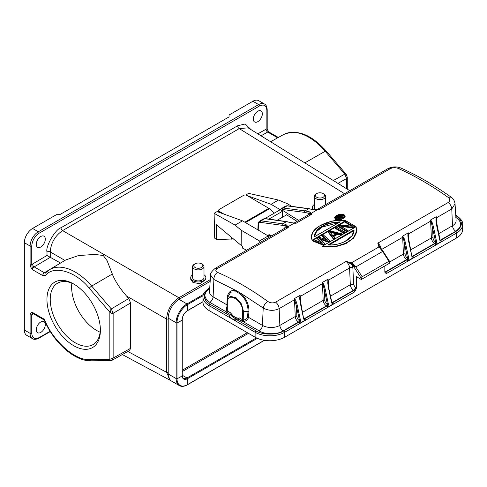 <?xml version="1.0" encoding="UTF-8"?>
<svg xmlns="http://www.w3.org/2000/svg" width="487" height="487" viewBox="0 0 487 487"><rect width="100%" height="100%" fill="white"/><g stroke="black" fill="none" stroke-linecap="round" stroke-linejoin="round"><path stroke-width="0.73" d="M200.918 377.005A5.698 3.287 0 0 0 202.33 376.408A5.698 3.287 0 0 0 203.359 375.593M200.23 377.401A4.535 2.618 0 0 0 201.508 376.883L202.33 376.408M323.995 194.027L323.173 193.552L323.995 194.027A5.698 3.287 180 0 1 325.663 196.352A5.698 3.287 180 0 1 322.144 199.39A5.698 3.287 180 0 1 315.941 198.678A5.698 3.287 180 0 1 314.267 196.352A5.698 3.287 180 0 1 315.941 194.027L316.763 193.552A4.535 2.618 180 0 1 323.173 193.552L323.173 193.552A4.535 2.618 180 0 1 323.173 197.253A4.535 2.618 180 0 1 316.763 197.253A4.535 2.618 180 0 1 316.763 193.552M73.677 345.685A37.785 21.818 60 0 1 46.959 299.408A37.785 21.818 60 0 1 73.677 283.982L73.677 283.982A37.785 21.818 60 0 1 100.389 330.259A37.785 21.818 60 0 1 73.677 345.685M74.511 284.481A35.46 20.472 -120 0 0 57.588 283.172A35.46 20.472 -120 0 0 52.152 311.589A35.46 20.472 -120 0 0 75.321 342.836A35.46 20.472 -120 0 0 93.047 344.589A35.46 20.472 -120 0 0 100.377 329.285M71.857 283.209A35.46 20.472 -120 0 0 96.694 330.496A35.46 20.472 -120 0 0 100.152 332.213M257.818 111.219A6.392 3.689 -60 0 1 261.014 110.902A6.392 3.689 -60 0 1 261.994 116.028A6.392 3.689 -60 0 1 257.818 121.665A6.392 3.689 -60 0 1 254.622 121.981A6.392 3.689 -60 0 1 253.642 116.856A6.392 3.689 -60 0 1 257.818 111.219M40.792 236.518A6.392 3.689 -60 0 1 43.988 236.201A6.392 3.689 -60 0 1 44.968 241.327A6.392 3.689 -60 0 1 40.792 246.964A6.392 3.689 -60 0 1 37.596 247.28A6.392 3.689 -60 0 1 36.616 242.155A6.392 3.689 -60 0 1 40.792 236.518M40.792 321.95A6.392 3.689 -60 0 1 43.988 321.633A6.392 3.689 -60 0 1 44.968 326.759A6.392 3.689 -60 0 1 40.792 332.396A6.392 3.689 -60 0 1 37.596 332.712A6.392 3.689 -60 0 1 36.616 327.587A6.392 3.689 -60 0 1 40.792 321.95M202.33 264.271L201.508 263.796A4.535 2.618 180 0 1 201.508 267.497A4.535 2.618 180 0 1 195.092 267.497A4.535 2.618 180 0 1 195.092 263.796A4.535 2.618 180 0 1 201.508 263.796L202.33 264.271A5.698 3.287 180 0 1 203.998 266.596A5.698 3.287 180 0 1 200.48 269.634A5.698 3.287 180 0 1 194.27 268.921A5.698 3.287 180 0 1 192.602 266.596A5.698 3.287 180 0 1 194.27 264.271L195.092 263.796M203.998 266.596L203.998 277.608A5.698 3.287 180 0 1 200.48 280.646A5.698 3.287 180 0 1 194.27 279.934A5.698 3.287 180 0 1 192.602 277.608L192.602 266.596M203.998 274.741A7.555 4.365 180 0 1 205.855 277.608A7.555 4.365 180 0 1 201.192 281.638A7.555 4.365 180 0 1 192.955 280.689A7.555 4.365 180 0 1 190.746 277.608A7.555 4.365 180 0 1 192.602 274.741M190.746 277.608L190.746 279.307L192.955 282.466L199.92 283.732L205.855 279.459L205.855 277.608M231.057 313.677L231.307 314.115A10.233 5.905 -120 0 0 234.807 317.189A10.233 5.905 -120 0 0 238.313 318.169L239.361 317.92A10.233 5.905 60 0 1 234.971 317.092A10.233 5.905 60 0 1 230.588 312.849L231.057 313.677A1.163 0.67 -60 0 1 230.333 314.596L229.097 315.308L209.903 304.205C202.361 298.817 202.361 293.43 209.903 288.054M337.059 233.346L332.846 235.781L329.401 231.349L337.059 233.346M280.749 209.422L264.898 218.572M308.259 214.889L308.959 213.349L304.594 212.387A1.163 0.864 -82.6 0 1 305.124 210.871L308.715 208.795L287.05 205.867A5.814 3.354 -120 0 0 285.613 206.117L281.845 208.29L283.294 208.034L305.124 210.871L309.592 211.863L311.363 213.257L311.771 214.213L309.403 214.225L294.124 223.046M263.4 218.937L265.281 218.602A1.163 0.871 98 0 0 264.825 218.7L263.4 218.937L259.632 221.116A5.814 3.354 60 0 1 261.069 220.867L282.734 223.795L286.332 221.719L264.825 218.7L261.069 220.867A1.163 0.864 -82.3 0 0 260.545 222.401A4.651 2.685 -120 0 0 258.433 224.568A1.163 0.7 -177.9 0 1 258.092 224.05L257.879 229.876M268.903 219.113L282.497 211.267L281.011 210.335L280.944 209.313M282.497 211.267L282.509 217.19M297.07 221.348L286.624 214.816L287.446 213.403L282.515 210.323M294.221 223.052L296.133 223.247L294.136 223.21L288.109 226.686L288.255 227.551L287.634 226.851L285.205 225.919L285.808 224.404L288.109 226.686A1.163 1.011 -12.5 0 0 287.634 226.851M217.397 268.465L215.059 268.459L285.924 227.551A5.814 3.354 -120 0 1 288.255 227.551L217.397 268.465C215.284 269.908 215.321 271.204 217.5 272.367C234.381 279.648 251.152 289.351 267.82 301.471C270.431 303.084 273.03 303.31 275.612 302.141L346.062 261.464L351.638 262.706L355.82 266.937L382.618 251.462L378.923 246.952L377.796 243.147L448.247 202.47C450.353 200.93 450.323 199.232 448.143 197.369C431.263 185.364 414.492 175.667 397.818 168.258C395.207 167.351 392.613 167.528 390.026 168.794L319.168 209.708L311.79 209.404L309.166 208.698A1.163 0.864 -82.3 0 0 308.715 208.795A46.502 26.846 -120 0 1 311.79 209.404M356.021 226.698L356.959 230.82L353.726 238.088L345.776 243.737L334.806 246.952L322.333 246.617L322.333 246.197L356.027 226.741L322.686 246.002C340.967 249.447 360.757 238.021 355.948 226.796L356.959 230.394L353.245 238.167L346.16 243.123L336.188 246.312L322.333 246.197M337.461 220.386L335.811 219.911L334.727 217.987L335.811 219.497L341.046 219.661L345.125 216.277L344.066 214.767M345.125 216.277L345.125 216.691L340.261 220.264M351.681 226.108A293.192 169.275 -120 0 0 345.216 222.364L345.216 221.944L352.691 226.297M353.361 227.873L353.361 227.453L355.279 226.345L355.279 226.765L353.361 227.873L341.393 226.54M339.889 225.018L353.239 226.315A293.886 169.677 -120 0 0 345.478 221.786L346.488 221.201A293.886 169.677 60 0 1 355.023 226.199L353.361 227.453L339.816 225.706A293.886 169.677 60 0 1 347.779 230.375L346.756 231.27L348.035 230.528L348.035 230.948L346.756 231.69A293.192 169.275 -120 0 0 337.972 226.54L337.972 226.126L346.756 231.27L346.756 231.69M343.773 233.407A293.192 169.275 -120 0 0 334.989 228.263L335.251 227.691L343.779 232.993L343.773 233.407L345.052 232.67L345.052 232.25L338.441 228.342M333.552 239.312L328.171 232.202L328.39 231.654L333.552 238.892L334.831 238.155L334.831 238.575L333.552 239.312L333.613 238.557L328.39 231.654L329.876 230.795M340.797 235.13L340.797 234.71L342.075 233.973L342.075 234.393L340.797 235.13L337.698 234.271L333.68 236.591M323.325 245.217L312.837 241.053L312.837 240.639L323.325 244.797L325.03 243.81L325.03 244.231L323.325 245.217L323.307 244.504L313.123 240.468L314.115 239.896M321.292 242.654L317.098 238.593L317.098 238.173L322.717 243.287L317.329 238.04L318.827 237.175L327.867 240.316L322.023 235.331L323.033 234.746L329.906 240.694L328.415 241.558L319.064 238.167L324.799 243.646L323.307 244.504M326.278 239.701L321.785 235.891L321.785 235.471L327.234 240.115M328.439 242.264L328.439 241.844L330.143 240.858L330.143 241.278L328.439 242.264L320.428 239.336M312.24 239.89C307.407 229.803 327.203 218.377 345.502 220.684L312.161 240.243L345.855 220.788L345.855 221.201L312.161 240.657L311.223 236.834L312.161 240.657M286.624 214.816L277.164 220.27M267.82 301.471C265.397 303.084 263.863 305.27 263.211 308.015C268.635 310.876 273.944 311.083 279.136 308.63L294.507 299.755A5.814 3.354 -120 0 0 294.361 298.628L295.061 299.389C295.725 299.998 296.504 302.183 297.399 305.933L300.516 320.556L299.639 323.362L305.392 320.038L303.833 319.277L303.638 318.748L300.522 304.132L300.114 295.305A5.814 3.354 60 0 1 300.26 296.431L322.461 283.617A5.814 3.354 -120 0 0 322.309 282.49L328.068 279.167L327.739 282.892L328.469 287.994L328.068 279.167A5.814 3.354 60 0 1 328.214 280.293L349.587 267.953A5.814 3.354 -120 0 0 346.062 261.464L351.06 263.924L351.638 262.706L352.375 264.672L353.58 266.005L355.82 266.937L362.164 276.756L388.961 261.282L389.63 261.416L389.783 263.09L361.336 279.508L356.405 276.659L356.393 288.207L354.749 291.835A1.163 0.67 -120 0 0 353.927 290.41L332.554 302.75A1.163 0.67 60 0 1 333.345 303.9L331.775 302.567L331.787 303.139L331.775 302.567M351.638 262.706L378.923 246.952L380.414 247.907L382.374 250.19L389.63 261.416M388.961 261.282L382.618 251.462L382.368 250.178L380.493 247.986M336.48 215.656L334.727 217.987C334.326 216.989 335.677 215.838 338.788 214.554C341.192 214.012 342.927 214.049 343.98 214.657L345.125 216.271M347.785 230.375L341.649 226.747M355.029 226.199L348.662 222.437M343.779 232.689L345.052 232.25L343.779 232.689A293.886 169.677 -120 0 0 335.251 227.691L336.267 227.106A293.886 169.677 60 0 1 344.796 232.098M333.437 236.311L334.831 238.155L333.613 238.557M329.918 230.771L342.075 233.973L340.797 234.71L337.698 233.851L337.698 234.271M328.415 241.558L319.63 238.636L325.03 243.81M323.033 234.746L330.143 240.858M318.815 226.571L313.348 231.374L311.223 236.834M227.441 299.542L227.106 299.048C227.593 292.023 230.82 289.315 236.798 290.922L240.468 293.04C246.245 298.202 249.07 304.387 248.954 311.607L248.486 317.323L262.432 325.389A12.327 7.122 0 0 0 279.861 325.401L295.238 316.526L294.507 299.755A1.163 0.633 177.5 0 1 294.866 299.608L295.061 299.389M215.059 268.459L215.059 268.459C211.498 271.569 210 273.773 210.579 275.07L213.89 279.483L236.798 290.922L236.597 291.829L240.061 293.838C245.497 298.683 248.145 304.527 248.011 311.363L243.591 311.625L241.406 303.888L236.006 297.709L230.235 296.315L227.106 300.449L227.319 302.573C226.863 290.909 243.11 300.302 242.648 311.437L242.642 319.819A1.163 0.67 0 0 0 243.299 320.008L243.579 319.996C245.722 319.691 247.043 318.717 247.542 317.08L248.486 317.323C247.993 319.496 246.428 320.903 243.792 321.554L243.591 311.625L242.648 311.437M448.247 202.47C450.292 204.144 451.467 206.305 451.772 208.96L455.053 203.919C454.657 200.875 453.306 198.586 451.011 197.052L448.143 197.369M379.683 247.086L377.796 243.147A5.814 3.354 60 0 1 381.205 248.68M343.889 214.664C347.639 216.989 340.316 221.232 335.939 219.266C332.207 217.001 339.512 212.77 343.889 214.664L343.889 214.664M346.762 230.966A293.886 169.677 -120 0 0 338.234 225.968L339.95 224.976M340.37 226.023L353.3 227.185M334.831 238.155L333.218 236.134L337.661 233.571L333.461 236.298M340.76 234.43L337.661 233.571M319.63 238.636L319.064 238.167L319.63 238.636M322.126 243.068L314.133 239.884M345.502 220.684L345.855 220.788L345.502 220.684M351.06 263.924L352.911 265.421L361.336 278.473L361.336 279.508M328.469 287.994L331.592 302.61L331.61 302.208L331.787 303.139L333.345 303.9L327.587 307.224L328.469 304.418L325.346 289.795C324.464 286.088 323.685 283.903 323.015 283.251L322.309 282.49L323.015 283.251M300.522 304.132C299.761 299.901 299.535 297.399 299.852 296.626L300.114 295.305L294.361 298.628L296.431 306.098L299.627 321.128L299.639 323.362A1.163 0.67 -120 0 0 298.848 322.211L283.884 330.85C277.596 335.202 262.225 335.196 255.937 330.837L236.737 319.728L234.844 320.531L255.115 332.256L255.109 337.193L209.075 310.56A20.929 12.096 180 0 1 202.945 302.001L202.951 297.07A20.929 12.096 0 0 0 209.075 305.629A1.163 0.67 -60 0 1 209.903 304.205M316.836 209.702L319.168 209.708A5.814 3.354 60 0 0 316.958 209.641L387.695 168.794L390.026 168.794M381.79 249.362L402.694 237.297A5.814 3.354 -120 0 0 402.542 236.171L403.248 236.932C403.912 237.54 404.691 239.72 405.58 243.476L408.703 258.092L407.826 260.898L413.579 257.58L412.02 256.819L411.825 256.29L408.703 241.674L408.301 232.847A5.814 3.354 60 0 1 408.447 233.973L430.642 221.159A5.814 3.354 -120 0 0 430.496 220.033L436.249 216.709L435.926 220.434L436.656 225.536L436.249 216.709A5.814 3.354 60 0 1 436.395 217.835L451.772 208.96L452.496 225.731A12.327 7.122 0 0 0 456.1 220.434L455.053 203.919M436.656 225.536L439.773 240.152L439.791 239.75L439.974 240.681L439.962 240.103L439.974 240.681L441.526 241.442L439.962 240.103M410.718 249.855L431.372 237.93L430.642 221.159A1.163 0.633 177.5 0 1 431.001 221.013L435.682 242.118L435.774 244.766L436.65 241.954L433.533 227.338C432.645 223.63 431.872 221.445 431.196 220.794L430.496 220.033L431.196 220.794M408.703 241.674C407.948 237.437 407.722 234.935 408.039 234.162L408.301 232.847L402.542 236.171L403.248 236.932M353.988 229.894C354.445 233.358 352.101 236.871 346.945 240.432C340.535 243.902 334.198 245.405 327.928 244.943L353.988 229.894L352.138 235.671L344.729 241.655M343.335 214.992C347.121 217.415 338.441 220.769 336.499 218.943C332.712 216.587 341.46 213.178 343.335 214.992L344.084 216.441L342.659 218.334M314.358 236.749L314.2 236.901C315.205 231.502 318.096 227.861 322.881 225.986C326.047 223.758 331.842 222.382 340.261 221.859L314.365 236.816C314.194 234.606 315.235 232.378 317.494 230.132L323.009 226.224C327.812 223.624 333.418 222.255 339.835 222.109L340.261 221.859L339.835 222.109M362.164 276.756L361.336 278.473M353.58 266.005L352.302 264.958L352.874 267.856L353.599 284.627A2.325 1.272 177.5 0 0 350.317 284.725L349.587 267.953A2.325 1.272 177.5 0 1 352.874 267.856M327.946 282.423L328.676 287.726L331.945 302.762M327.806 280.488L327.97 280.5A1.163 0.633 -2.5 0 1 328.214 280.293L328.494 286.825M302.53 312.313L323.185 300.388L322.461 283.617A1.163 0.633 177.5 0 1 322.814 283.471L324.379 289.96L325.346 289.795M324.829 300.339C325.036 302.098 325.858 303.474 327.288 304.46L327.587 307.224A1.163 0.67 -120 0 0 326.801 306.073L326.467 305.885A4.651 2.685 -120 0 1 323.185 300.388A1.163 0.633 177.5 0 1 324.829 300.339L324.379 289.96L327.501 304.582L328.469 304.418M304.089 318.979A1.163 0.67 120 0 0 304.6 318.888L326.801 306.073A1.163 0.67 -60 0 0 327.574 304.99L328.518 305.026M299.992 298.561L303.638 318.748M299.852 296.626L300.016 296.638A1.163 0.633 -2.5 0 1 300.26 296.431L300.546 302.963M303.833 319.277L303.827 318.699L303.833 319.277L303.827 318.699L305.392 320.038A1.163 0.67 60 0 0 304.6 318.888L304.272 318.699A4.651 2.685 60 0 1 303.833 318.413M303.845 318.486L303.998 318.9M300.564 321.164L299.627 321.128A1.163 0.67 120 0 1 298.848 322.211L298.519 322.023L283.142 330.898A4.651 2.685 60 0 1 279.861 325.401L279.136 308.63C278.881 306.031 277.706 303.864 275.612 302.141M300.516 320.556L299.341 320.598C297.91 319.612 297.088 318.236 296.881 316.477L296.431 306.098L297.399 305.933M227.606 297.472L230.728 292.121L236.597 291.829M226.972 306.268L225.828 311.613L209.818 302.348A4.651 2.685 120 0 0 213.105 296.857L226.972 304.88M283.142 330.898C277.7 334.636 264.587 334.63 259.145 330.88L243.135 321.621L243.792 321.554M436.127 219.966L440.132 240.304M435.987 218.024L436.151 218.036A1.163 0.633 -2.5 0 1 436.395 217.835L436.681 224.367M455.698 215.504C463.24 220.891 463.24 226.272 455.698 231.654L440.735 240.292A1.163 0.67 60 0 1 441.526 241.442L435.774 244.766A1.163 0.67 -120 0 0 434.982 243.616L434.654 243.421A4.651 2.685 -120 0 1 431.372 237.93A1.163 0.633 177.5 0 1 433.016 237.875L432.566 227.502L433.533 227.338M433.016 237.875C433.223 239.641 434.045 241.016 435.475 242.002L436.65 241.954M412.276 256.521A1.163 0.67 120 0 0 412.787 256.43L434.982 243.616A1.163 0.67 -60 0 0 435.762 242.532L436.699 242.569M408.179 236.104L411.825 256.29M408.039 234.162L408.203 234.174A1.163 0.633 -2.5 0 1 408.447 233.973L408.733 240.505M412.02 256.819L412.014 256.241L412.02 256.819L412.014 256.241L413.579 257.58A1.163 0.67 60 0 0 412.787 256.43L412.459 256.241A4.651 2.685 60 0 1 412.014 255.949M435.475 242.002A1.163 0.67 120 0 1 434.654 243.421L412.459 256.241A1.163 0.67 -60 0 1 412.148 256.345L412.179 256.442M408.751 258.707L407.808 258.67L407.826 260.898A1.163 0.67 -120 0 0 407.035 259.754L385.661 272.093A1.163 0.67 60 0 1 386.483 273.517L385.15 272.836L384.84 271.783L384.846 265.939M408.703 258.092L407.735 258.256L407.808 258.67A1.163 0.67 120 0 1 407.035 259.754L406.7 259.559L385.327 271.898A4.651 2.685 60 0 1 384.84 271.576M405.58 243.476L404.612 243.64L407.522 258.134C406.091 257.154 405.275 255.778 405.062 254.013L404.612 243.64L403.053 237.151A1.163 0.633 177.5 0 0 402.694 237.297L403.419 254.062A1.163 0.633 177.5 0 1 405.062 254.013M328.348 244.998L353.818 230.296L353.818 230.716L329.151 244.955M336.499 218.943L335.762 217.823L338.362 215.364L343.207 215.224L344.066 216.648M329.401 231.349L336.736 233.529L332.907 235.745L329.401 231.349M354.749 291.835L284.706 332.274L284.706 337.211L456.514 238.015A20.929 12.096 0 0 0 462.644 229.468L462.65 224.537A20.929 12.096 180 0 1 456.52 233.078L386.483 273.517M225.913 311.205L226.979 310.389L225.828 311.613L230.491 314.736L229.255 315.448L229.791 316.873L229.347 317.354L229.255 315.448M226.966 310.499L226.979 302.098L227.618 297.405M226.979 310.566L226.979 310.566A1.163 0.67 0 0 0 227.307 310.95L227.319 302.573L226.985 302.031L227.319 302.573M335.787 218.018L338.897 215.583L343.207 215.638M336.736 233.949L329.772 232.129M314.352 236.572L316.587 231.52L322.187 227.082L338.989 222.529M205.38 299.316L204.802 302.056M284.706 337.211A20.929 12.096 180 0 1 255.109 337.193M339.634 219.302A293.192 169.275 -120 0 0 336.493 217.671L336.748 217.086L339.877 219.272M338.915 217.902L340.468 217.007L342.714 217.385L343.353 217.013L342.714 217.799L340.468 217.421L339.354 218.066M340.468 217.421L340.413 216.733L338.642 217.756A293.886 169.677 60 0 1 340.157 218.553L340.425 218.7L339.877 219.016L340.425 218.7L340.291 219.199M236.579 319.685L237.814 318.973L235.057 319.922L234.844 320.531L209.075 305.629L209.075 310.56M341.095 216.569L341.083 216.021L340.614 216.526L343.353 217.013L342.659 217.105L342.714 217.799M340.888 215.887L340.876 216.612M339.22 215.747L338.69 215.972M342.659 217.105L340.413 216.733M339.293 215.692L340.316 215.589M339.019 215.881L340.218 215.778L340.419 216.472L338.477 217.665A293.886 169.677 -120 0 0 337.132 216.971L339.019 215.881L337.4 217.123M340.218 215.778A293.886 169.677 60 0 1 340.486 215.911L340.364 216.575M340.486 215.911L340.334 216.502M339.829 215.698L340.121 216.441A293.192 169.275 -120 0 1 340.303 216.532M339.421 215.741L340.121 216.441M337.844 217.281L339.141 216.125L339.81 216.38M339.141 216.532L339.488 216.411M291.287 222.662L294.325 223.058A1.163 0.31 -87.7 0 0 294.3 223.052L294.3 223.052A1.163 0.31 -87.7 0 0 294.136 223.21L286.332 221.719A1.163 0.871 98 0 1 286.788 221.622L291.287 222.662A1.163 0.81 107.6 0 0 290.751 222.742M294.325 223.058L296.133 223.247L311.771 214.213L310.749 213.574A1.163 0.998 -28.1 0 1 311.363 213.257L317.463 209.629M309.592 211.863A1.163 0.804 -72.8 0 0 308.959 213.349L310.749 213.574M233.45 238.959L216.331 239.567L214.712 238.198L214.097 213.3L235.075 225.097L241.272 230.266L241.156 245.387L216.447 224.769L216.331 239.567M312.429 209.355L312.411 207.365A7.555 4.365 180 0 1 314.267 204.497M45.717 272.732L44.372 272.763A2.325 1.345 -60 0 0 42.753 275.593L45.437 275.539C53.527 264.788 75.911 271.289 89.31 288.28L109.843 312.173L110.062 310.645L111.31 308.922L113.136 313.336L111.115 313.232L109.843 312.173L109.843 359.26L110.683 360.642L90.972 360.812A2.325 1.802 -90.5 0 1 89.31 359.436L109.843 359.26L113.136 358.097L112.132 360.246L129.591 350.482L130.589 348.333L113.136 358.097L113.136 313.336L130.589 302.944L130.589 348.333M337.954 183.38L346.604 178.546L344.826 174.109L346.184 174.291L347.286 177.244L347.286 189.151M346.604 178.546L346.604 188.731L346.604 178.546L347.286 177.256M268.635 131.782C267.564 130.126 267.083 129 267.199 128.404L267.199 128.404A1.163 0.67 180 0 1 266.864 128.878L268.848 131.965A2.325 1.345 120 0 0 267.704 132.062A2.325 1.364 60.7 0 1 266.085 129.201L266.864 128.878L266.864 110.269C266.395 105.381 263.93 103.956 259.461 106.002A1.163 0.67 -120 0 0 258.64 104.577L252.887 101.253L229.048 115.017L229.048 116.917L59.7 214.688L56.413 214.688L32.568 228.452A11.627 6.715 120 0 0 24.35 242.69L24.35 330.022A11.627 6.715 120 0 0 26.761 335.342L32.513 338.666A11.627 6.715 -60 0 1 30.103 333.345A1.163 0.67 0 0 0 31.746 333.345C32.215 338.234 34.68 339.658 39.149 337.613A1.163 0.67 60 0 1 38.905 338.148C36.166 339.518 34.035 339.689 32.513 338.666M33.548 313.835L31.746 314.736L32.568 312.484A2.325 1.345 120 0 0 33.055 313.549L32.726 313.458L33.031 313.33M42.753 275.593L32.568 269.719L31.746 264.618L32.526 264.051A2.325 1.321 -120.7 0 0 34.193 266.882A2.325 1.345 120 0 0 32.568 269.719C31.296 268.477 30.474 266.773 30.103 264.618A1.163 0.67 180 0 0 31.746 264.618L31.746 246.014A1.163 0.67 180 0 1 30.103 246.014L24.35 242.69M31.746 333.345L31.746 314.736A1.163 0.67 180 0 1 30.103 314.736C30.498 312.995 31.32 312.24 32.568 312.484L44.506 319.375L44.36 320.075M44.506 319.375C52.164 340.267 75.442 361.086 89.31 359.436M266.864 110.269A1.163 0.67 0 0 0 267.199 109.794C267.016 106.738 266.103 104.802 264.453 103.999L258.7 100.675A11.627 6.715 120 0 0 252.887 101.253M333.339 180.531L344.826 174.109L325.188 151.262L304.807 162.883L248.108 127.825L239.251 128.605L62.592 230.601C54.976 235.866 50.867 242.983 50.264 251.956L50.264 257.313L60.534 263.035L44.372 272.763L34.193 266.882L50.289 257.331M50.264 257.313L47.002 255.456L47.002 251.968C45.218 246.745 55.396 229.103 60.978 227.77L237.632 125.774L245.211 123.978L251.048 129.645M259.461 106.002L39.149 233.2C34.68 236.311 32.215 240.584 31.746 246.014M112.314 274.017L91.672 286.082A51.184 29.555 60 0 0 49.449 269.719L65.672 259.979L78.59 255.541L94.886 254.427L103.293 255.511L107.079 260.63L112.314 274.017C115.005 280.914 119.729 288.225 126.48 295.956L128.757 298.537L130.589 302.944M127.831 351.468L166.566 372.299L170.34 380.365L122.322 354.548M168.21 318.425L168.21 372.945M168.198 372.287L166.566 372.299L166.566 319.101C167.272 310.018 171.381 302.896 178.899 297.746L210.281 279.629M264.453 340.322L187.337 384.846C184.22 386.568 181.548 386.812 179.313 385.57L171.394 380.998A15.347 8.857 -60 0 1 168.21 373.967L176.136 378.545A0.7 0.402 0 0 0 176.988 378.606A15.347 8.857 0 0 0 182.156 375.623A0.7 0.402 0 0 0 182.156 375.203M248.449 333.339L182.26 371.557M168.21 373.967L168.21 318.157A15.347 8.857 -60 0 1 179.064 299.359L210.165 281.401M315.874 209.647A5.698 3.287 180 0 1 314.267 207.365L314.267 196.352M313.397 209.52A7.555 4.365 180 0 1 312.411 207.365M245.485 222.596L269.451 208.759A3.488 2.015 -120 0 0 268.854 208.326L246.86 195.403A2.325 1.351 0.4 0 0 243.573 195.384L219.241 209.434A2.325 1.351 0.4 0 0 218.56 210.384A2.325 1.351 0.4 0 0 219.241 211.352L219.235 212.381M223.862 214.061L219.241 211.352M269.451 208.759L274.394 213.087M235.075 225.097L242.477 220.83L217.056 211.595L214.097 213.3M218.547 211.717L218.103 211.973M247.341 195.683L271.082 204.309L278.485 200.041L248.626 193.369L245.734 195.037M278.485 200.041L287.306 203.688L291.853 206.36M242.477 220.83L268.234 235.958A11.158 6.447 60 0 1 268.818 237.425M271.082 204.309L280.262 209.702M246.635 250.233L242.636 248.157L242.654 246.27L241.156 245.387M241.272 230.266L259.516 240.986A11.158 6.447 60 0 1 260.107 242.453M268.234 235.958L259.516 240.986M227.094 300.528L227.106 299.048M258.232 230.083L258.433 224.568M309.166 208.698L287.494 205.776A1.163 0.864 -82.3 0 0 287.05 205.867L283.294 208.034A1.163 0.864 -82.6 0 0 282.764 209.55L281.011 210.335M271.563 235.842L270.163 235.008C268.94 234.417 268.264 234.795 268.124 236.128M260.545 222.401L282.21 225.323A45.34 26.176 -120 0 1 285.205 225.919L284.712 228.245M304.594 212.387L282.764 209.55M287.446 213.403L298.671 220.422M353.732 266.115L352.369 264.575M354.159 266.389L352.338 264.289M354.299 265.05L354.639 266.626M381.479 249.74L382.618 250.665M335.811 219.911L335.939 219.266M240.061 293.838L240.468 293.04L263.211 308.015L262.432 325.389A4.651 2.685 120 0 1 259.145 330.88M217.5 272.367C215.163 274.029 213.957 276.403 213.89 279.483L213.105 296.857A12.327 7.122 0 0 1 209.507 291.549L210.579 275.07M397.818 168.258L400.673 167.942C396.248 166.31 391.925 166.597 387.695 168.794M378.923 246.952L380.408 247.907M379.501 246.739L379.757 247.165M330.484 296.175L350.317 284.725A4.651 2.685 -120 0 0 353.599 290.222L332.219 302.561A4.651 2.685 60 0 1 331.781 302.275M438.665 233.717L452.496 225.731A4.651 2.685 60 0 0 455.777 231.228L440.406 240.103A4.651 2.685 60 0 1 439.968 239.811M389.777 261.939L403.419 254.062A4.651 2.685 -120 0 0 406.7 259.559A1.163 0.67 120 0 0 407.522 258.134M255.937 330.837A1.163 0.67 -60 0 0 255.115 332.256A20.929 12.096 180 0 0 284.706 332.274A1.163 0.67 -120 0 0 283.884 330.85M327.288 304.46A1.163 0.67 120 0 1 326.467 305.885L304.272 318.699A1.163 0.67 -60 0 1 303.961 318.808M299.341 320.598A1.163 0.67 120 0 1 298.519 322.023A4.651 2.685 -120 0 1 295.238 316.526A1.163 0.633 177.5 0 1 296.881 316.477M247.542 317.08L248.011 311.363L248.954 311.607M209.818 302.348C203.341 297.721 203.341 293.101 209.818 288.481M209.739 287.975A1.163 0.67 -120 0 0 209.319 287.994C204.577 291.378 202.452 294.404 202.951 297.07M268.921 237.364L268.903 236.128A0.554 0.329 180 0 1 268.343 236.207M270.504 235.209L270.163 235.008M270.358 235.288L268.903 236.128L269.366 235.075L271.429 235.915M455.777 217.354C462.26 221.981 462.26 226.607 455.777 231.228M455.698 231.654A1.163 0.67 60 0 1 456.52 233.078L456.514 238.015M356.393 288.207L355.242 287.373L353.599 284.627M332.043 302.841A1.163 0.67 -60 0 0 332.554 302.75L332.219 302.561A1.163 0.67 -60 0 1 331.915 302.671M355.571 287.567A2.325 1.339 -60 0 1 353.927 290.41L353.599 290.222A2.325 1.339 -60 0 0 355.242 287.373M238.697 318.096A1.163 0.67 120 0 1 237.973 319.015L243.135 321.621L243.299 320.008M226.979 310.389L226.985 302.165M440.224 240.383A1.163 0.67 -60 0 0 440.735 240.292L440.406 240.103A1.163 0.67 -60 0 1 440.102 240.213M384.858 272.093A2.325 1.339 -60 0 0 385.327 271.898L385.661 272.093A2.325 1.339 120 0 1 384.907 272.318M241.814 321.243A1.163 0.67 120 0 0 242.642 319.819L239.361 317.92M230.588 312.849L227.307 310.95A1.163 0.67 120 0 1 226.485 312.374M462.65 224.537C463.149 221.859 461.025 218.833 456.282 215.443A1.163 0.67 120 0 0 455.783 215.461M238.313 318.169A1.163 0.913 -93.4 0 1 237.814 318.973A10.696 6.173 60 0 1 230.491 314.736L231.307 314.115M235.057 319.922A10.696 6.173 60 0 1 229.791 316.873M338.806 215.899L336.748 217.086A293.886 169.677 -120 0 1 339.871 218.718M285.808 224.404A46.502 26.846 -120 0 0 282.734 223.795A1.163 0.864 -82.3 0 0 282.21 225.323M285.279 225.919A1.163 0.84 -74 0 1 285.906 224.428M60.978 227.77A2.325 1.345 60 0 0 62.592 230.601L178.899 297.746L179.703 299.164M344.534 193.71L239.251 128.605A2.325 1.345 60 0 1 237.632 125.774M247.305 332.676L182.26 370.23M110.062 310.645L111.115 313.232M112.028 313.518L113.075 312.642M32.526 314.413A2.325 1.364 60.7 0 1 32.848 313.47M39.149 337.613L50.137 331.27M45.437 275.539A2.325 1.869 -136.7 0 1 45.394 272.994L45.547 272.872M24.35 330.022L30.103 333.345L30.103 314.736M261.026 135.812L267.704 132.062L277.675 137.821M264.453 103.999A11.627 6.715 120 0 0 258.64 104.577L38.327 231.775L32.568 228.452M39.149 233.2A1.163 0.67 -120 0 0 38.327 231.775A11.627 6.715 120 0 0 30.103 246.014L30.103 264.618M326.18 151.025C311.156 134.375 296.918 128.903 283.471 134.607A51.184 29.555 -120 0 1 325.188 151.262A2.325 0.59 -40.7 0 1 326.18 151.025L346.184 174.291M32.526 264.051L47.002 255.456M257.83 133.84L266.085 129.201M64.929 260.423L50.264 251.956A2.325 1.345 0 0 0 47.002 251.968M128.757 298.537L111.31 308.922L91.672 286.082A2.325 0.59 139.3 0 0 89.31 288.28M126.48 295.956L166.566 319.101L168.198 319.095M179.313 385.57A15.347 8.857 -60 0 1 176.136 378.545L176.136 322.729A15.347 8.857 -60 0 1 186.984 303.931L203.396 294.458M187.337 384.846A0.7 0.402 -120 0 0 187.465 384.651A14.817 8.553 -60 0 1 176.988 378.606L176.988 322.79A14.817 8.553 -60 0 1 187.465 304.643L203.085 295.627M264.295 340.297L187.465 384.651A15.347 8.857 -120 0 0 187.465 378.685A7.506 4.334 -60 0 1 182.156 375.623L182.156 319.807A7.506 4.334 -60 0 1 187.465 310.609L202.945 301.672M257.373 338.325L187.465 378.685A0.7 0.402 -120 0 0 186.984 377.973A6.976 4.03 -60 0 1 183.502 378.32C183.027 378.466 182.613 377.498 182.26 375.41L182.26 319.594A0.7 0.402 0 0 0 182.168 319.399M256.418 337.887L186.984 377.973L182.26 375.246M179.064 299.359L186.984 303.931A0.7 0.402 60 0 1 187.465 304.643A15.347 8.857 60 0 1 187.465 310.609A0.7 0.402 60 0 1 187.118 310.822M168.21 318.157L176.136 322.729A0.7 0.402 0 0 0 176.988 322.79A15.347 8.857 0 0 0 182.156 319.807A0.7 0.402 0 0 0 182.26 319.594C182.576 315.868 184.269 312.94 187.337 310.803L202.945 301.794M244.815 222.2L268.854 208.326M231.587 239.172L231.599 237.412M325.663 196.352L325.663 204.607M400.673 167.942C417.396 175.375 434.173 185.078 451.011 197.052M356.009 226.698L322.431 246.081M352.917 226.242L339.914 224.939M339.908 224.945L338.051 226.017M340.206 225.865L347.968 230.424M345.295 221.835L346.494 221.141L355.206 226.242M344.985 232.147L336.267 227.045L335.068 227.739M341.953 233.87L329.894 230.728L328.238 231.678M333.412 236.232L334.8 238.076M322.327 243.08L314.121 239.829L312.922 240.523M319.515 238.478L324.987 243.725M321.852 235.367L323.051 234.673L330.095 240.767M317.165 238.07L318.808 237.126L327.459 240.121M345.709 220.684C339.409 220.069 334.618 220.288 331.343 221.354L320.105 225.725C314.882 228.421 311.923 232.135 311.223 236.871M209.751 287.744L209.319 287.994M412.154 256.357L412.032 256.022M328.183 244.918C341.338 245.527 353.44 238.667 353.836 230.893M344.084 216.861L344.084 216.441C344.236 217.494 340.571 220.532 336.59 218.931L335.762 217.823L335.762 218.237M332.895 235.696L329.717 231.605M336.834 233.413L332.889 235.69M339.969 221.969L314.31 236.779M353.836 230.771L353.836 231.185M456.282 215.443L455.765 215.144M340.9 215.759L339.25 215.668L336.578 217.129M338.824 217.792L340.34 218.59M340.76 216.514L343.201 216.904M340.261 216.575L338.477 217.61L337.314 217.007M281.845 208.29L280.664 209.587M265.281 218.602L286.788 221.622M258.092 224.05C257.933 223.113 258.445 222.133 259.632 221.116M317.14 209.635L312.301 209.325M287.494 205.776L285.613 206.117M38.905 338.148L50.319 331.562M33.055 313.549L44.311 320.05M44.293 320.008C53.716 342.635 74.523 361.324 90.972 360.812M268.848 131.965L278.345 137.45M112.138 360.24L110.683 360.642M267.199 128.404L267.199 109.794M49.449 269.719L45.394 272.994M170.785 380.584L170.334 380.365M283.471 134.607L270.614 141.741M349.769 190.691L304.637 162.786M218.56 210.384L218.547 212.131"/></g></svg>
